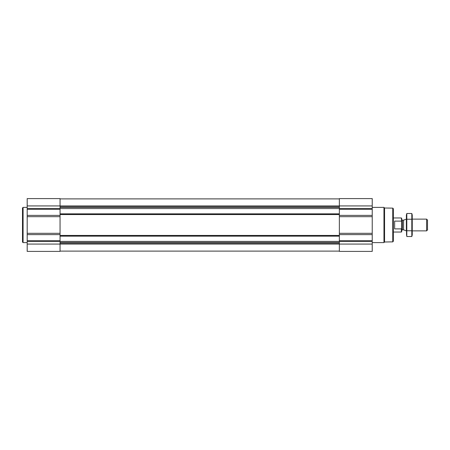 <?xml version="1.0" encoding="UTF-8"?>
<svg xmlns="http://www.w3.org/2000/svg" width="450" height="450" viewBox="0 0 450 450"><rect width="100%" height="100%" fill="white"/><g stroke="black" fill="none" stroke-linecap="round" stroke-linejoin="round"><path stroke-width="0.67" d="M60.053 251.111L339.362 251.111M372.223 244.069L372.223 198.596L339.362 198.596L339.362 251.404L372.223 251.404L372.223 244.069L60.053 244.069L60.053 251.404L27.197 251.404L27.197 198.596L60.053 198.596L60.053 215.387L27.197 215.387M60.053 198.889L339.362 198.889M60.053 208.547L339.362 208.547M27.197 244.069L60.053 244.069L60.053 215.387M392.76 208.136L392.76 241.864L393.351 241.279L393.351 208.721L392.76 208.136L384.559 207.996L383.963 207.394L372.223 207.394M392.76 241.864L384.559 242.004L384.559 207.996M384.559 242.004L383.963 242.606L383.963 207.394M27.197 242.606L23.085 242.606L23.085 207.394L27.197 207.394M23.085 242.606L22.5 242.016L22.5 207.984L23.085 207.394M401.681 228.251L401.349 228.893L401.349 232.042L401.681 231.711L401.681 218.289L401.349 217.958L393.351 217.958M401.681 221.749L401.349 217.958M401.349 228.893L394.639 228.893L394.639 221.107L401.349 221.107M426.6 219.133L426.6 230.867L427.5 229.967L427.5 220.033L426.6 219.133L412.245 219.133M406.378 230.867L406.378 219.133M411.812 236.52L412.245 234.917L412.245 215.083L411.812 213.48L411.812 236.52L406.806 236.52L406.806 213.48L411.812 213.48L412.071 214.633M406.547 235.367L406.378 215.083L406.806 213.48M411.812 230.76L406.806 230.76M411.812 219.24L406.806 219.24M60.053 206.916L339.362 206.916M27.197 205.931L372.223 205.931M372.223 208.479L339.362 208.479M372.223 209.312L339.362 209.312M372.223 215.387L339.362 215.387M372.223 216.675L339.362 216.675M372.223 233.325L339.362 233.325M372.223 234.613L339.362 234.613M372.223 240.688L339.362 240.688M372.223 241.521L339.362 241.521M60.053 243.084L339.362 243.084M60.053 207.321L339.362 207.321M60.053 213.846L339.362 213.846M60.053 214.554L339.362 214.554M60.053 235.446L339.362 235.446M60.053 236.154L339.362 236.154M60.053 241.408L339.362 241.408M60.053 241.487L339.362 241.487M60.053 242.679L339.362 242.679M60.053 208.479L27.197 208.479M60.053 209.312L27.197 209.312M60.053 216.675L27.197 216.675M60.053 233.325L27.197 233.325M60.053 234.613L27.197 234.613M60.053 240.688L27.197 240.688M60.053 241.521L27.197 241.521M403.56 220.146L403.56 229.854L403.56 220.146L406.344 219.133M403.318 229.809L402.384 229.809L402.384 220.191L401.681 219.482M383.963 242.606L372.223 242.606M401.349 232.042L393.351 232.042M426.6 230.867L412.245 230.867M403.56 229.854L406.344 230.867M403.318 220.191L402.384 220.191M402.384 229.809L401.681 230.518"/></g></svg>
